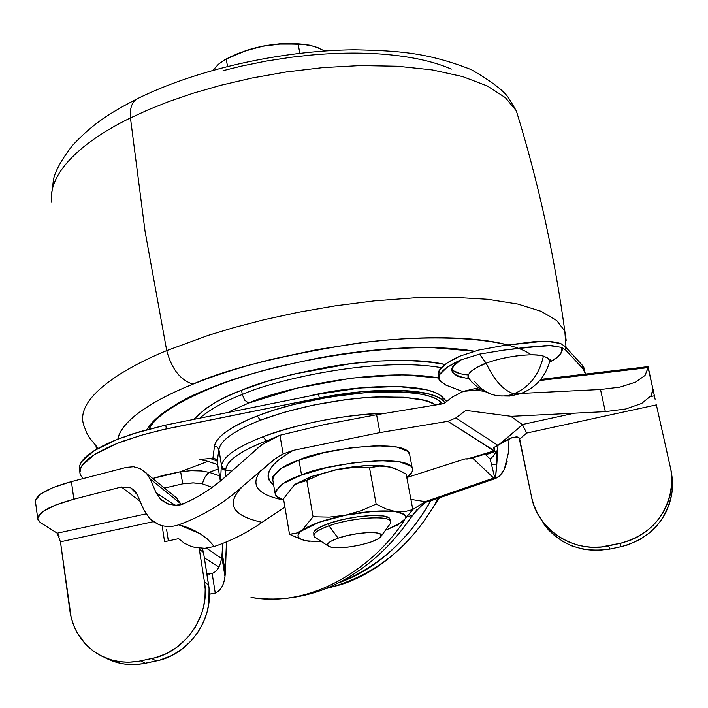 <?xml version="1.0" encoding="UTF-8"?>
<svg xmlns="http://www.w3.org/2000/svg" width="708" height="708" viewBox="0 0 708 708"><rect width="100%" height="100%" fill="white"/><g stroke="black" fill="none" stroke-linecap="round" stroke-linejoin="round"><path stroke-width="1.06" d="M304.821 44.4L279.483 43.825L261.429 46.409L252.004 48.684L237.242 53.755L224.268 60.056L218.498 64.216L213.037 70.163L219.153 63.658L226.241 59.012L227.507 66.384L226.241 59.012L244.101 51.339L261.119 46.471L246.818 50.233L231.596 56.33L226.241 59.012L245.791 50.746L263.819 45.94L278.908 44.108L298.156 44.082L299.829 53.233L298.156 44.082L302.856 44.223L314.963 46.56L324.715 50.941M402.693 521.646L412.817 509.592L404.542 511.68L395.568 511.619C406.224 513.45 408.392 516.955 402.082 522.132L386.559 529.841M314.609 537.062C312.104 533.974 316.901 530.23 329.008 525.814L328.609 523.531C320.689 526.336 315.821 529.026 314.007 531.593M390.719 522.442C393.347 514.964 353.168 517.035 329.008 525.814L338.088 538.168C354.965 532.115 382.984 530.549 381.276 535.664C380.789 537.682 377.134 539.877 370.319 542.24L377.364 539.292L380.966 536.46L380.532 534.186L376.098 532.814L368.284 532.566L358.283 533.505L347.663 535.469L338.088 538.168L331.052 541.169L327.618 544.001L328.282 546.231L332.893 547.541L340.698 547.735L350.522 546.797L360.912 544.868L370.319 542.24C353.416 547.24 339.867 548.788 329.68 546.886C325.016 544.859 327.822 541.956 338.088 538.168L329.008 525.814C314.37 531.301 310.44 535.514 317.211 538.461M272.828 480.033L272.943 476.413L281.182 468.413L298.971 460.085L301.546 475.033L283.704 483.263L275.421 491.122L275.093 494.078L276.324 496.237L283.704 499.981L277.987 497.6L275.27 494.609C276.616 486.75 285.377 480.228 301.546 475.033L298.971 460.085C282.846 465.324 274.12 471.953 272.81 479.971L274.987 492.918M391.613 467.404L380.683 465.855L369.549 467.855L376.152 504.087L386.019 508.946L395.568 511.619L373.665 511.318L345.292 515.256L361.195 510.698L376.152 504.087L369.549 467.855L351.159 467.661L334.911 469.944L321.662 473.926L306.785 480.484L313.06 516.751L329.202 517.114L345.292 515.256L319.087 522.247L297.564 532.867L289.51 534.319L295.794 533.487L301.909 530.434L313.06 516.751L306.785 480.484L300.36 481.661L294.262 485.015L283.501 498.804L289.51 534.319L283.501 498.804L294.262 485.015L311.157 476.572L295.687 483.971L294.262 485.015L295.617 484.024L306.785 480.484L311.157 476.572L337.167 469.466L311.157 476.572L306.785 480.484L321.662 473.926L337.459 469.404L353.46 467.537L369.549 467.855L376.886 466.156L383.267 465.899L392.568 467.705L402.1 471.838L406.171 474.148L412.817 509.592L406.171 474.148L396.639 469.227L387.205 466.351C374.638 464.457 358.062 465.475 337.459 469.404L365.372 465.669L387.205 466.351L391.825 467.466M412.171 467.846L409.428 453.297C402.409 437.332 314.44 451.058 298.971 460.085L323.618 452.775L351.141 447.704L376.992 445.713L396.993 447.075L408.1 451.492L409.826 455.412M301.546 475.033C317.069 466.13 405.224 452.297 412.18 467.882C413.189 471.059 411.392 474.263 406.799 477.493L411.587 472.679L412.33 471.121L412.339 468.262L410.852 466.121L399.755 461.855L379.736 460.607L353.841 462.678L326.264 467.767L301.546 475.033M385.471 530.239L397.586 524.991L405.153 518.867L405.578 516.38L404.286 514.539L395.568 511.619L404.542 511.68L412.817 509.592M389.542 518.238C385.223 512.866 349.752 515.875 328.609 523.531L329.008 525.814C350.168 518.176 385.639 515.15 389.958 520.495M301.909 530.434C298.316 533.115 297.201 535.434 298.572 537.381L300.891 539.222L305.936 540.806L321.901 541.859L306.352 540.885C297.094 538.947 295.617 535.46 301.909 530.434M313.848 535.328L313.768 532.009L318.591 527.885L328.609 523.531L342.309 519.637L357.531 516.813L371.842 515.521L382.993 515.955L389.285 518.017L390.329 520.053M395.568 511.619L386.019 508.946L376.152 504.087L361.195 510.698L345.593 515.194C366.328 511.238 382.984 510.043 395.568 511.619M345.292 515.256L329.202 517.114L313.06 516.751L302.015 530.345C310.405 524.593 324.83 519.557 345.292 515.256M289.51 534.319L302.095 539.744M306.095 540.797L309.369 541.346M305.281 44.454L293.678 43.453L284.687 43.498L273.191 44.454L261.429 46.409L280.412 44.02L301.059 44.117L310.024 45.241L319.352 48.162M508.441 452.66L509.008 438.916L508.441 452.66L504.344 469.28L500.114 475.413L495.494 478.52L498.99 476.484L502.114 473.041L504.344 469.28L507.14 461.528M490.193 459.023L491.494 464.51L496.83 464.059L496.733 450.899L493.343 456.049L490.193 459.023L491.494 464.51L496.83 464.059L497.99 445.456L495.494 478.52L493.715 478.068L472.457 457.934L493.715 478.068L425.313 501.653L410.906 499.405L425.313 501.653L412.791 509.459L425.313 501.653L429.809 501.122L425.313 501.653L493.715 478.068L495.494 478.52L496.83 464.059L496.733 450.899L485.715 454.775L496.733 450.899L493.343 456.049L490.193 459.023L485.06 454.129L489.874 458.837M404.657 519.911C374.213 567.011 312.175 608.464 251.03 597.41C312.175 608.464 374.213 567.011 404.657 519.911M412.454 515.344L407.702 516.628L412.454 515.344M221.808 556.541L224.976 576.489L221.808 556.541C220.489 566.081 217.276 571.719 212.152 573.436L215.241 593.074L212.152 573.436L206.913 574.232L212.152 573.436C217.418 571.498 220.639 565.869 221.808 556.541L222.153 552.674L225.356 572.807L226.48 541.912L224.976 576.489C223.976 584.985 220.728 590.516 215.241 593.074L209.373 594.18M209.701 594.18L209.285 591.507L209.701 594.18L215.241 593.074C220.498 590.915 223.746 585.383 224.976 576.489L225.356 572.807L222.153 552.674L222.666 543.452L222.153 552.674M96.438 449.244L96.014 446.173M491.494 464.51L494.998 478.679L491.494 464.51M221.551 558.497L206.524 548.169L221.551 558.497M204.355 557.877L218.958 566.958L204.355 557.877M326.016 588.56C374.762 576.073 412.18 545.957 438.279 498.22C427.207 518.495 413.755 535.921 397.914 550.497C380.426 566.515 361.567 577.843 341.353 584.498L325.91 588.596M350.504 578.002L338.778 582.808C357.805 576.02 375.621 565.011 392.205 549.797C407.162 536.009 420.012 519.681 430.729 500.821C416.755 525.77 398.17 546.753 374.992 563.754M338.893 582.746C378.231 566.94 408.826 539.638 430.668 500.839C419.959 519.69 407.118 536.009 392.17 549.789C375.629 564.966 357.867 575.949 338.884 582.755M398.87 533.788L416.817 509.778M416.773 509.822L398.914 533.735M521.619 393.259C536.053 387.32 545.408 376.718 549.682 361.469L549.355 362.726L549.62 360.443L548.142 358.239L543.443 356.106C539.239 374.718 529.38 387.303 513.866 393.843L521.619 393.259L513.866 393.843C503.583 390.639 494.352 380.453 486.192 363.293L479.546 354.115L503.857 350.115L527.823 347.106L552.983 345.504M218.887 449.491L217.347 447.049L214.462 446.359C216.25 436.774 230.498 426.641 257.225 415.968L260.349 420.233C234.498 430.508 220.684 440.261 218.887 449.491L221.471 465.528C223.25 456.501 237.136 446.898 263.119 436.73L266.243 440.987C253.924 445.651 244.269 450.412 237.269 455.244C230.321 460.076 226.533 464.554 225.914 468.669L225.684 470.112L231.737 471.059L225.728 470.112L225.631 476.608L225.728 470.112L222.799 469.422L221.259 466.979L220.524 480.953L221.259 466.979L222.135 468.829L223.595 469.864L225.684 470.112L225.914 468.669C227.693 459.996 241.136 450.766 266.243 440.987L263.119 436.73C294.847 424.172 350 413.622 385.913 413.198C342.796 414.941 301.865 422.782 263.119 436.73C237.136 446.898 223.25 456.501 221.471 465.528L221.259 466.979L221.471 465.528L223.02 467.979L225.914 468.669L223.383 468.209L221.701 466.333L218.887 449.491L217.214 461.581L220.347 481.095L217.214 461.581L218.887 449.491C220.631 440.261 234.454 430.517 260.349 420.233L257.225 415.968L274.58 409.914L293.59 404.516L330.857 396.754L367.638 392.418C386.347 391.126 402.206 391.391 415.215 393.214C428.136 395.064 436.774 398.161 441.128 402.525L442.473 403.87L441.128 402.525L438.553 404.516L441.128 402.525C433.721 394.064 409.224 390.701 367.638 392.418C322.981 396.728 286.174 404.578 257.225 415.968C244.083 421.065 233.799 426.269 226.383 431.579C219.02 436.88 215.046 441.801 214.462 446.359L217.347 447.049L218.887 449.491M468.165 374.966C459.51 374.125 454.085 372.204 451.899 369.213L451.899 369.213M438.695 376.709L439.128 370.567L446.367 363.478L459.766 356.195L478.723 350.053L459.766 356.195C443.872 363.478 436.73 370.063 438.341 375.93M485.989 362.868L476.28 367.797M550.647 359.522L549.682 361.469L548.328 358.398L543.443 356.106C526.593 351.956 495.467 359.213 486.192 363.293C471.006 369.293 465.448 374.7 469.528 379.506L468.687 377.7M561.55 347.354C562.851 352.655 558.842 357.611 549.532 362.222L557.143 357.292C561.736 353.54 563.205 350.23 561.55 347.354L565.789 350.168L561.55 347.354L547.815 345.362L503.857 350.115L479.546 354.115L486.192 363.293C494.352 380.453 503.583 390.639 513.866 393.843C505.769 396.807 497.635 396.71 489.476 393.551C497.635 396.71 505.769 396.807 513.866 393.843C529.38 387.303 539.239 374.718 543.443 356.106C534.08 352.619 502.441 356.566 486.192 363.293L477.705 367.027L472.015 370.567L468.369 374.532L467.908 377.16L471.873 382.134L477.139 386.825L483.051 390.657L489.476 393.551L481.263 388.621L474.758 381.709M182.735 483.83L164.451 488.077L182.735 483.83L180.629 471.687L207.922 461.35L199.399 459.439L212.896 458.28L214.462 446.359L212.896 458.28L199.399 459.439L207.922 461.35L217.701 464.616L207.922 461.35L180.629 471.687L191.116 470.67L201.417 470.953L209.161 472.342L219.489 475.767L209.161 472.342L201.576 470.953L191.443 470.634L180.629 471.687L182.735 483.83L193.629 482.891L202.249 483.803L192.859 482.874L182.735 483.83M212.143 487.361L202.249 483.803L204.621 477.75L207.4 473.838L209.161 472.342L205.134 476.847L202.249 483.803L212.126 487.378M435.517 405.011C428.685 398.967 407.728 396.347 372.647 397.144C331.91 399.993 294.475 407.693 260.349 420.233L283.669 412.437L312.617 405.233L344.885 399.746L361.089 397.967L376.621 396.949L403.755 397.232L423.588 400.215L430.499 402.445L435.517 405.011M585.569 374.063L582.941 368.744L565.789 350.168L564.975 346.371L582.144 365.062L582.941 368.744L565.789 350.168L564.975 346.371L560.745 343.548L546.965 341.3M468.669 378.691L457.448 376.337L452.155 372.134L453.173 366.496L460.536 360.045L447.12 367.31L439.872 374.373L439.429 380.479L445.668 385.01L462.784 391.577L445.668 385.01L439.075 379.709C437.473 373.868 444.624 367.319 460.536 360.045L479.546 354.115L460.536 360.045C446.606 368.779 449.315 375.001 468.669 378.691M79.924 473.148C78.942 463.89 91.474 453.943 117.519 443.296L140.281 435.544L162.477 429.756L319.273 397.984C376.081 386.373 432.225 388.276 443.394 401.011L445.031 402.648L441.093 399.1L437.057 396.807L427.296 393.542L398.675 390.267L360.991 391.772L319.273 397.984L166.345 428.889L143.839 434.517L123.608 440.995L117.519 443.296L94.562 454.492L81.978 465.554L81.084 467.059L79.862 472.74L80.641 475.369L83.057 478.599M152.716 478.493L163.716 475.236L180.629 471.687L152.716 478.493M218.383 468.882L209.161 472.342L218.383 468.882M269.305 439.845L266.243 440.987M79.588 470.28L79.5 466.209L81.447 461.82L94.022 450.713L116.962 439.491L132.847 433.827L165.752 425.066L318.6 394.17L360.292 387.975L397.967 386.497L426.579 389.825L433.907 392.082L439.473 394.816L446.704 401.401L442.677 397.347L443.394 401.011L442.677 397.347C431.499 384.541 375.373 382.559 318.6 394.17L319.273 397.984L318.6 394.17L165.752 425.066L166.345 428.889L165.752 425.066L139.715 431.73L116.962 439.491C90.934 450.164 78.411 460.156 79.411 469.457M584.781 371.399L583.799 367.372L582.144 365.062L582.941 368.744L584.587 371.036L585.525 374.072M210.294 458.501L217.064 460.97L210.285 458.501M214.772 458.563L216.48 459.873M542.381 341.353L502.937 345.628L478.723 350.053L502.937 345.628L526.885 342.601C540.452 340.539 551.744 340.858 560.745 343.548L564.975 346.371L582.144 365.062L584.835 371.496M217.214 461.581L215.86 459.218L212.896 458.28M51.578 202.196C47.71 168.557 91.421 136.803 130.449 117.926C129.706 108.882 131.679 102.642 136.379 99.209L138.679 98.049L136.379 99.209C131.679 102.642 129.706 108.882 130.449 117.926C91.421 136.803 47.71 168.557 51.578 202.196M83.765 425.26C74.428 397.984 123.581 368.231 166.716 350.61L145.069 231.383L130.449 117.926L145.069 231.383L166.716 350.61C123.581 368.231 74.428 397.984 83.765 425.26L86.588 432.641L89.456 437.801L98.12 448.279M531.248 354.832C506.857 336.831 426.667 333.371 353.283 343.84C279.147 355.956 225.702 369.39 192.948 384.161C169.787 393.533 151.751 403.047 138.839 412.693C126.21 422.18 119.201 431.004 117.829 439.155C122.095 418.074 159.61 397.507 192.948 384.161C180.345 380.09 171.602 368.912 166.716 350.61C171.602 368.912 180.345 380.09 192.948 384.161C216.223 374.78 242.694 366.434 272.368 359.142L317.228 349.557L362.638 342.637C393.055 338.946 420.941 337.335 446.288 337.813C471.342 338.309 491.821 340.69 507.725 344.955M474.236 351.195C434.659 344.132 372.142 348.23 322.29 357.319C272.137 367.266 235.1 377.435 211.161 387.825L212.205 387.683L211.161 387.825C181.558 398.71 160.141 412.658 146.91 429.668M200.205 417.649C211.896 408.33 225.923 400.613 242.278 394.506L241.57 390.241C221.427 397.639 205.674 407.189 194.319 418.897L205.603 408.693C214.444 402.401 226.436 396.25 241.57 390.241L242.278 394.506C225.923 400.613 211.896 408.33 200.205 417.649M229.463 411.56L248.614 403.1L244.676 400.17L242.278 394.506L244.676 400.17L248.614 403.1L297.148 388.108L351.805 378.09L402.887 374.815L438.774 378.019C377.559 366.372 276.324 390.135 248.614 403.1L229.427 411.569M372.39 387.002C349.619 388.356 329.016 391.241 310.582 395.666M372.638 386.993L346.734 389.241L310.564 395.666M460.66 373.797L453.456 370.788M441.341 367.673C375.638 356.027 271.438 380.886 242.278 394.506C271.438 380.886 375.638 356.027 441.341 367.673M445.005 364.47C412.144 358.505 373.532 359.292 329.193 366.824C289.554 374.337 260.349 382.143 241.57 390.241L265.792 381.745L292.908 374.258L350.787 363.664L378.939 361.027L404.852 360.337C420.933 360.54 434.314 361.921 445.005 364.47M474.254 351.195L431.243 347.539C409.127 347.194 384.878 348.637 358.505 351.858L319.131 357.876L280.235 366.178C254.499 372.488 231.481 379.7 211.161 387.825C190.939 395.94 175.088 404.206 163.61 412.605C155.459 418.578 149.884 424.278 146.883 429.676M566.196 340.318L564.816 331.132L556.754 320.529L541.08 311.299L517.813 304.068L487.759 299.307L452.439 297.254L413.826 297.882L374.036 300.909L334.973 305.9L298.103 312.308L264.42 319.644L234.428 327.441L208.249 335.362L166.716 350.61L208.249 335.362L234.428 327.441L264.42 319.644L298.103 312.308L334.973 305.9L374.036 300.909L413.826 297.882L452.439 297.254L487.759 299.307L517.813 304.068L541.08 311.299L556.754 320.529L564.816 331.132L566.196 340.318M520.584 124.856L516.309 110.784L505.37 97.642L487.396 86.013L462.705 76.588L432.252 69.906L397.577 66.233L360.505 65.561L322.892 67.605L286.351 71.933L252.101 77.995L220.914 85.243L193.178 93.217L168.973 101.501L148.149 109.811L130.449 117.926L148.149 109.811L168.973 101.501L193.178 93.217L220.914 85.243L252.101 77.995L286.351 71.933L322.892 67.605L360.505 65.561L397.577 66.233L432.252 69.906L462.705 76.588L487.396 86.013L505.37 97.642L516.309 110.784L520.584 124.856M451.315 69.11C435.429 62.136 415.18 57.392 390.577 54.861C365.877 52.374 338.884 52.48 309.591 55.189L290.829 57.286L265.951 61.118L241.313 66.136L223.038 70.667M463.28 391.409L466.891 390.489L475.608 390.152L480.325 389.046L475.608 390.152L463.28 391.409L452.961 396.701L443.677 403.666L376.612 414.729L443.677 403.666L452.961 396.701L463.28 391.409M144.237 510.725L149.954 518.858L153.176 521.513L158.194 524.274C164.787 527.071 171.655 527.239 178.779 524.761C202.364 516.229 223.825 503.264 243.145 485.865L273.925 459.607L283.111 453.925L279.934 435.261L323.786 424.72L376.612 414.729L323.786 424.72L279.934 435.261L283.111 453.925L293.342 450.323L379.904 432.597L447.881 421.331L493.998 450.899L467.068 459.032L465.085 458.881L406.808 477.537L465.085 458.881L470.147 458.634L494.653 451.235L494.618 450.571M273.695 485.237L269.279 480.466C267.049 476.413 267.951 471.802 271.987 466.616C276.049 461.43 283.173 455.996 293.342 450.323L379.904 432.597L376.612 414.729L379.904 432.597L447.881 421.331L455.872 417.95L498.007 445.438L522.522 424.694L510.813 416.348L522.38 424.526L574.507 413.18L522.38 424.526L525.371 430.473M35.533 502.176L35.471 500.388L40.506 494.104L53.011 487.555L71.419 481.617L126.245 467.404L71.419 481.617C47.286 488.299 35.303 495.069 35.48 501.937M202.258 548.337L203.497 552.426L199.346 549.266L199.125 548.125L204.47 582.082L199.346 549.266L203.497 552.426L209.055 588.552L208.895 602.774L207.187 611.703L203.603 621.996L198.382 631.625L191.664 640.377L182.283 648.979L171.46 655.688L159.769 660.113L143.591 663.6L134.839 664.564L124.431 664.033L120.979 663.44L104.536 657.458M178.54 538.691L164.566 541.709L162.256 526.451L164.566 541.709L178.54 538.691M104.616 657.484C117.236 664.219 130.821 666.148 145.344 663.254L140.724 660.883L145.344 663.254L156.282 660.945L151.742 658.555L140.724 660.883C123.741 664.175 108.324 661.157 94.483 651.838C80.721 641.837 72.517 628.182 69.88 610.88L60.454 541.824L153.388 521.654L60.454 541.824L71.225 617.845L73.959 626.12L76.986 632.394L85.066 643.625L92.704 650.546L101.501 656.033L111.094 659.821L119.661 661.661L128.387 662.245L138.954 661.237L155.256 657.714L165.398 654.042L176.451 647.599L187.381 637.837L195.143 627.456L201.426 614.225L203.479 607.163L204.957 598.172L205.187 589.215L204.47 582.082L208.603 585.012L203.497 552.426L202.214 548.337M166.575 529.257L168.345 540.885L166.575 529.257M652.679 387.046L652.794 391.497L650.971 395.799L641.705 403.427L625.854 408.959L605.322 411.64L511.265 416.339L465.882 410.41L455.872 417.95L465.882 410.41L511.265 416.339L605.322 411.64L600.508 389.506L521.238 393.418L600.508 389.506L605.322 411.64L625.854 408.959L641.705 403.427L650.971 395.799L652.971 389.276L648.077 366.638M655.112 399.232L652.953 388.86L654.369 395.79L650.342 396.666L654.369 395.807M484.387 391.356L475.608 390.152L484.387 391.356M648.13 367.788L648.068 366.602L648.121 367.602L539.823 380.515L648.121 367.602L645.006 375.488L635.297 382.258L619.907 387.126L600.508 389.506L619.907 387.126L635.297 382.258L645.006 375.488L648.13 367.788L652.971 389.276M156.194 492.848L150.016 478.767L156.194 492.848L175.265 505.308L156.194 492.848L160.566 499.29L167.858 503.99C175.681 505.742 181.159 505.53 184.292 503.344C200.311 496.166 214.896 486.529 228.064 474.413L260.438 445.872L228.064 474.413C213.409 487.493 198.824 497.14 184.292 503.344L176.009 505.344L167.858 503.999L161.203 499.981L156.583 493.688M170.973 493.405L176.575 497.804L180.46 503.512L150.016 478.767L146.052 472.74L140.317 468.625L146.91 473.749L150.016 478.767L180.46 503.512L180.938 504.538L176.92 498.184M260.438 445.872L257.349 448.297L261.942 444.659L279.934 435.261L269.748 439.606L260.438 445.872M470.652 458.474L467.068 459.032L494.529 450.854L447.881 421.331L455.872 417.95L498.007 445.438L493.671 447.606L494.529 450.854L493.671 447.606L499.671 444.288L522.522 424.694M59.1 536.31L57.224 533.195L60.454 541.815M134.856 490.936L130.759 487.83L121.369 486.98L140.122 501.317L121.369 486.98L73.871 499.211L55.41 505.096L42.861 511.548L37.79 517.698L38.055 520.035L40.214 522.433L57.224 533.195L145.972 513.902L57.224 533.195L40.683 522.743L37.79 519.212C37.639 512.521 49.666 505.848 73.871 499.211L71.419 481.617L73.871 499.211L121.369 486.98L130.759 487.83L137.21 494.618L143.848 509.866L137.21 494.618L134.963 491.007M524.132 428.021L526.646 433.066L656.369 404.879L670.901 469.705L671.812 478.705L671.414 487.759C666.325 516.955 649.156 535.514 619.898 543.434L621.04 546.7L609.756 549.089L621.04 546.7C650.086 538.85 667.131 520.424 672.166 491.423L671.078 470.563L672.414 479.396L672.467 488.272L671.573 495.405L669.334 504.123L665.883 512.388L662.245 518.672L656.75 525.902L650.307 532.266L639.802 539.629L628.146 544.788L621.04 546.7L619.898 543.434L608.526 545.841C574.206 553.842 537.496 530.009 531.46 496.556L519.69 439.031L526.646 433.066L656.369 404.879L671.007 470.307L671.803 482.794L670.051 495.335L667.954 502.246L664.237 510.477L659.307 518.212L653.395 525.15L646.528 531.195L638.793 536.301L630.518 540.248L621.712 543.018L601.207 546.974L592.056 547.249L584.737 546.532L577.498 545.018L568.905 542.054L560.807 537.903L553.355 532.655L546.815 526.504L542.248 520.938L537.46 513.3L533.867 505.167L531.841 498.317L519.141 437.871L516.513 436.854L512.017 437.703L499.671 444.288C505.724 440.403 509.84 438.208 512.017 437.703L517.504 437.013L518.902 437.641L519.69 439.022M494.087 447.465L494.68 451.058M537.761 513.849C553.169 541.947 577.17 553.691 609.756 549.089L608.526 545.841L609.756 549.089L597.039 550.532L584.312 549.47L572.082 546.001L563.949 542.116L554.975 535.983L548.488 529.876L542.912 522.876M276.412 457.749L243.145 485.865C225.286 503.521 231.596 515.672 262.093 522.318C231.711 515.628 225.392 503.476 243.145 485.865C223.825 503.264 202.364 516.229 178.779 524.761L200.426 533.814L207.302 538.912L214.179 546.523C231.445 540.646 247.419 532.575 262.093 522.318L284.917 507.149L262.093 522.318C247.419 532.575 231.445 540.646 214.179 546.523L204.86 548.302L195.346 547.505M204.355 548.284L194.302 547.266L190.355 546.072L184.222 543.125L178.089 538.239M140.317 468.625L133.485 466.74L126.245 467.404M260.951 470.351C249.703 484.909 257.287 494.795 283.713 500.025C257.269 494.777 249.685 484.883 260.951 470.351M204.47 582.082C210.453 615.429 185.275 652.227 151.742 658.555L156.282 660.945C189.585 654.67 214.568 618.137 208.603 585.012L204.47 582.082M276.474 457.713L283.111 453.925L293.342 450.323C269.164 463.952 262.615 475.581 273.695 485.219M214.179 546.523C205.957 536.036 194.16 528.779 178.779 524.761L177.797 525.088M158.194 524.265L149.592 518.406L143.848 509.866M526.646 433.066L519.69 439.031M246.826 50.233L246.278 50.551M327.742 545.762L316.308 538.115M380.913 536.54L390.188 523.716M390.55 521.283L390.135 519.035M279.819 44.038L279.209 43.843M251.03 597.41C274.766 601.048 298.537 598.57 322.344 589.968C358.106 576.144 388.126 551.293 412.401 515.424C421.101 505.459 426.579 500.813 428.844 501.468M429.597 501.211L494.998 478.679M206.851 573.852L209.559 574.108M439.615 497.759L423.667 521.46M519.946 393.86L509.742 396.073L499.096 395.896M79.809 471.864L79.588 470.262M584.534 370.921L583.755 367.302M438.774 377.7L438.517 376.355M51.259 197.39L53.481 179.434C55.383 170.663 61.72 159.335 72.49 145.45C93.828 122.564 111.315 112.377 136.485 99.138C195.55 69.685 280.518 50.463 354.451 49.781C398.604 50.737 427.269 52.401 471.36 69.658C491.184 81.199 503.521 90.509 508.353 97.58L516.309 110.784C538.115 181.124 554.275 254.579 564.816 331.132L566.028 347.522M149.158 429.075C155.344 416.375 176.274 402.622 211.94 387.798M212.17 387.701C286.961 356.726 415.569 339.539 473.325 351.442M478.475 387.807L467.484 390.382M250.898 454.014L261.712 444.836M37.71 518.486L35.524 502.122M671.529 486.75L672.281 490.405M147.043 473.856L177.159 498.459M160.566 499.29L169.371 504.494M540.753 379.399L648.068 366.62"/></g></svg>
